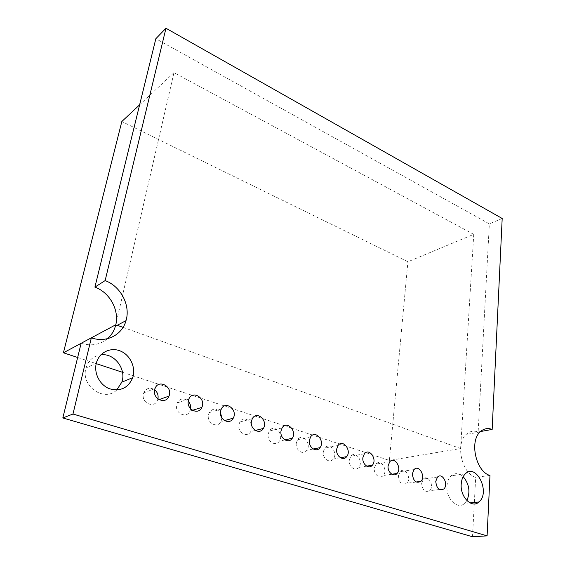 <?xml version="1.0" encoding="UTF-8"?>
<svg xmlns="http://www.w3.org/2000/svg" width="565" height="565" viewBox="0 0 565 565"><rect width="100%" height="100%" fill="white"/><g stroke="black" fill="none" stroke-linecap="round" stroke-linejoin="round"><path stroke-width="0.42" stroke-dasharray="2.83 2.12" d="M107.498 338.703C100.012 344.82 91.219 346.345 81.134 343.28M472.495 536.75L475.695 477.333C461.732 473.548 455.213 443.843 466.118 434.492C469.628 431.208 473.632 430.368 478.138 431.978L489.354 223.881L155.841 38.71M489.975 475.483L475.695 477.333M480.54 431.54L478.138 431.978M502.186 218.478L489.354 223.881M398.417 475.779L400.105 471.676C404.921 466.252 412.005 478.484 406.828 483.252C402.04 485.533 399.236 483.04 398.417 475.779M374.327 468.053L375.93 464.091C380.768 458.272 388.423 470.355 383.19 475.518C379.857 479.516 373.479 474.197 374.327 468.053M349.311 460.037L350.816 456.252C355.646 450.001 363.938 461.873 358.676 467.46C355.258 471.867 348.351 466.436 349.311 460.037M323.321 451.703L324.713 448.137C329.501 441.427 338.491 453.024 333.23 459.07C329.748 463.929 322.227 458.392 323.321 451.703M296.307 443.045L297.557 439.732C302.268 432.543 312.021 443.772 306.802 450.305C303.278 455.673 295.064 450.051 296.307 443.045M268.198 434.033L269.293 431.031C273.87 423.34 284.463 434.111 279.329 441.159C275.791 447.084 266.786 441.385 268.198 434.033M238.931 424.654L239.857 422.013C244.228 413.792 255.74 424.011 250.747 431.596C247.237 438.136 237.335 432.387 238.931 424.654M221.918 417.98L220.972 421.589C217.553 428.8 206.621 423.03 208.436 414.872L209.17 412.655C212.617 408.078 216.367 408.057 220.421 412.591M190.624 408.82L189.932 411.115C186.662 419.046 174.578 413.298 176.626 404.674L177.17 402.937C180.136 398.261 183.83 397.704 188.258 401.263M157.925 398.911L157.536 400.147C154.499 408.841 141.102 403.149 143.411 394.031L143.764 392.83C146.328 388.042 149.965 387.025 154.676 389.786M466.874 500.562L464.55 503.422C457.523 510.237 445.721 498.556 446.986 485.808C447.339 481.465 448.709 478.131 451.103 475.808C454.938 472.658 458.957 472.954 463.18 476.691M116.743 389.984C104.433 402.435 80.703 386.255 85.88 368.429L85.979 368.027C88.373 360.364 93.345 355.964 100.895 354.82M421.645 483.23L423.397 479.007C428.164 473.95 434.746 486.281 429.64 490.688C425.085 492.701 422.422 490.215 421.645 483.23M117.259 325.292L115.776 324.755L173.971 72.645L473.745 234.362L407.909 261.764L121.835 121.51M173.971 72.645L139.626 104.836M91.375 337.821L81.127 343.308M77.645 357.49L96.212 363.62M122.499 372.3L389.384 460.426L407.909 261.764M473.745 234.362L460.588 448.554L389.384 460.426M460.588 448.554L123.057 327.368M480.123 431.935L466.118 434.492M414.046 469.586L400.105 471.676M416.108 482.009L406.828 483.252M389.695 461.824L375.93 464.091M391.863 474.233L383.19 475.518M364.383 453.794L350.816 456.252M366.664 466.153L358.676 467.46M338.054 445.474L324.713 448.137M340.476 457.749L333.23 459.07M310.651 436.851L297.557 439.732M313.229 449.013L306.802 450.305M282.097 427.917L269.293 431.031M284.873 439.916L279.329 441.159M252.336 418.651L239.857 422.013M255.331 430.445L250.747 431.596M221.289 409.025L209.17 412.655M224.552 420.593L220.972 421.589M188.872 399.017L177.17 402.937M192.46 410.324L189.932 411.115M155.015 388.6L143.764 392.83M158.991 399.632L157.536 400.147M465.292 473.887L451.103 475.808M469.925 502.885L464.55 503.422M96.34 363.09L85.979 368.027M437.487 477.086L423.397 479.007M439.471 489.502L429.64 490.688"/><path stroke-width="0.85" d="M165.969 28.25L105.139 280.586C120.762 286.271 130.713 305.432 126.016 320.623C122.252 334.925 106.305 343.238 91.346 337.814L72.977 414.025L487.101 535.867L489.975 475.483C475.949 471.613 469.24 441.413 480.123 431.935C483.626 428.616 487.637 427.769 492.164 429.414L502.186 218.478L165.969 28.25L155.841 38.71L94.906 287.126C110.295 292.628 120.055 311.379 115.373 326.295C113.904 331.245 111.284 335.377 107.498 338.703M105.139 280.586L94.906 287.126M91.346 337.814L81.134 343.28L62.814 417.966L472.495 536.75L487.101 535.867M72.977 414.025L62.814 417.966M492.164 429.414L480.54 431.54M412.372 473.76L414.046 469.586C418.856 464.077 426.045 476.535 420.868 481.373C416.066 483.682 413.234 481.147 412.372 473.76M388.099 465.857L389.695 461.824C394.532 455.913 402.294 468.223 397.061 473.463C393.727 477.524 387.286 472.1 388.099 465.857M362.885 457.643L364.383 453.794C369.22 447.445 377.618 459.543 372.349 465.221C368.931 469.699 361.946 464.155 362.885 457.643M336.669 449.104L338.054 445.474C342.849 438.659 351.96 450.475 346.691 456.619C343.202 461.563 335.603 455.913 336.669 449.104M309.401 440.22L310.651 436.851C315.362 429.541 325.249 441.004 320.016 447.642C316.485 453.102 308.179 447.353 309.401 440.22M281.003 430.975L282.097 427.917C286.674 420.092 297.416 431.095 292.267 438.256C288.722 444.288 279.611 438.461 281.003 430.975M251.411 421.335L252.336 418.651C256.722 410.289 268.382 420.727 263.368 428.44C259.858 435.099 249.829 429.216 251.411 421.335M220.421 412.591L221.918 417.98M220.548 411.285L221.289 409.025C225.407 400.119 238.056 409.886 233.253 418.164C229.821 425.509 218.747 419.597 220.548 411.285M188.258 401.263C190.172 403.417 190.963 405.931 190.624 408.82M188.329 400.79L188.872 399.017C192.651 389.568 206.359 398.551 201.825 407.4C198.548 415.48 186.288 409.576 188.329 400.79M154.676 389.786C157.487 392.195 158.574 395.239 157.925 398.911M154.662 389.829L155.015 388.6C158.37 378.621 173.173 386.693 168.992 396.114C165.948 404.971 152.359 399.13 154.662 389.829M463.18 476.691C469.275 484.028 470.511 491.988 466.874 500.562M461.217 484.043C461.541 479.621 462.905 476.239 465.292 473.887C476.288 462.65 490.766 492.539 478.943 501.974C471.93 508.895 460.016 497.002 461.217 484.043M100.895 354.82C114.37 352.871 126.666 369.107 121.807 382.173L116.743 389.984M96.241 363.5L96.34 363.09C99.023 352.433 110.578 346.832 120.409 351.02C130.289 355.039 136.08 367.575 132.726 377.66C128.283 387.95 120.578 391.658 109.603 388.791C100.019 385.281 93.79 373.529 96.241 363.5M435.756 481.373L437.487 477.086C442.254 471.952 448.928 484.502 443.822 488.972C439.259 491.013 436.568 488.478 435.756 481.373M139.626 104.836L121.835 121.51L63.414 352.786L77.645 357.49M115.776 324.755L91.375 337.821M81.127 343.308L63.414 352.786M96.212 363.62L122.499 372.3M123.057 327.368L117.259 325.292M126.016 320.623L115.373 326.295M420.868 481.373L416.108 482.009M397.061 473.463L391.863 474.233M372.349 465.221L366.664 466.153M346.691 456.619L340.476 457.749M320.016 447.642L313.229 449.013M292.267 438.256L284.873 439.916M263.368 428.44L255.331 430.445M233.253 418.164L224.552 420.593M201.825 407.4L192.46 410.324M168.992 396.114L158.991 399.632M478.943 501.974L469.925 502.885M132.726 377.66L121.807 382.173M443.822 488.972L439.471 489.502"/></g></svg>
